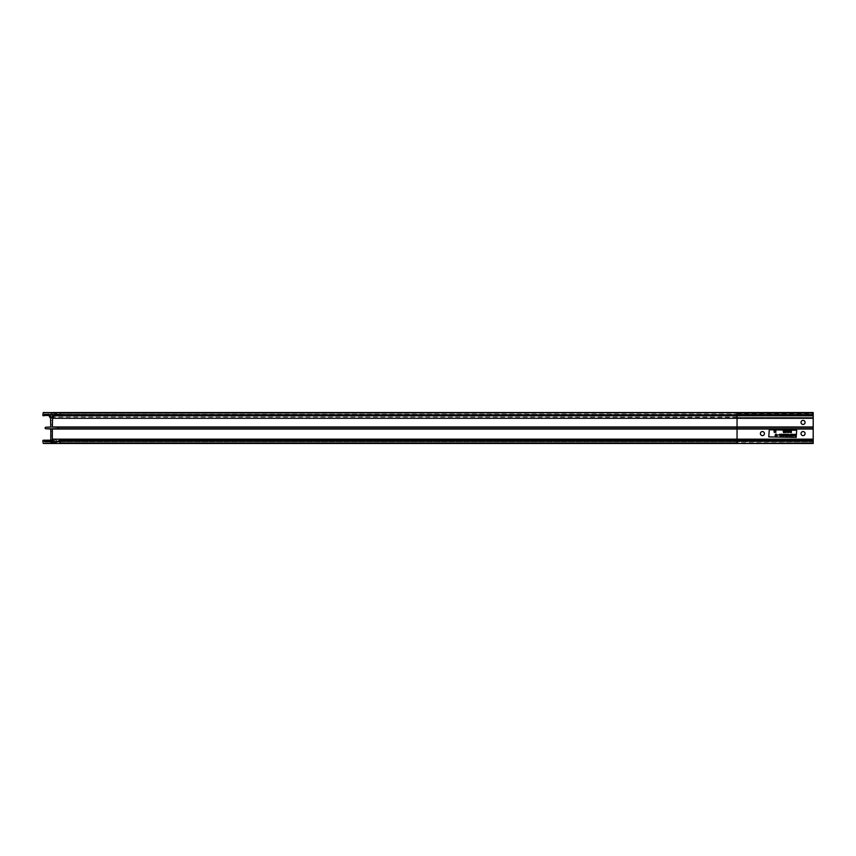<?xml version="1.0" encoding="UTF-8"?>
<svg xmlns="http://www.w3.org/2000/svg" width="856" height="856" viewBox="0 0 856 856"><rect width="100%" height="100%" fill="white"/><g stroke="black" fill="none" stroke-linecap="round" stroke-linejoin="round"><path stroke-width="0.64" stroke-dasharray="4.28 3.21" d="M44.576 441.707L44.319 440.947A0.76 0.76 0 0 0 43.56 440.187A0.76 0.76 0 0 0 42.8 440.947L43.303 443.483L813.2 443.483L737.037 443.483L813.2 443.483L813.2 415.813L737.037 415.813L737.037 413.994L737.037 417.632L737.037 415.053L813.2 415.053L813.2 415.813L813.2 413.994L813.2 417.632L813.2 412.517L813.2 413.277L813.2 412.517L737.037 412.517L813.2 413.02M52.869 415.813A1.305 1.305 0 0 0 51.563 414.507A1.305 1.305 0 0 0 50.247 415.813A1.305 1.305 0 0 0 51.563 417.118A1.305 1.305 0 0 0 52.869 415.813M57.245 428.76A0.76 0.76 0 0 0 58.005 428A0.76 0.76 0 0 0 57.245 427.24M50.793 422.415L50.793 424.448L50.793 422.415M52.323 422.415L52.323 424.448L52.323 422.415M52.323 433.585L52.323 431.552L52.323 433.585M50.793 433.585L50.793 431.552L50.793 433.585M812.697 415.813L812.697 414.507L812.697 415.813M737.54 415.813L737.54 414.507L737.54 415.813M803.046 424.448A2.033 2.033 0 0 1 801.013 422.415A2.033 2.033 0 0 1 803.046 420.382A2.033 2.033 0 0 1 805.079 422.415A2.033 2.033 0 0 1 803.046 424.448M762.428 431.552A2.033 2.033 0 0 0 760.395 433.585A2.033 2.033 0 0 0 762.428 435.618A2.033 2.033 0 0 0 764.451 433.585A2.033 2.033 0 0 0 762.428 431.552M803.046 431.552A2.033 2.033 0 0 0 801.013 433.585A2.033 2.033 0 0 0 803.046 435.618A2.033 2.033 0 0 0 805.079 433.585A2.033 2.033 0 0 0 803.046 431.552M775.707 432.055L775.878 430.771L775.803 432.558L775.044 431.092L774.295 432.558L774.049 430.771L774.38 432.055L775.022 430.771L775.707 432.055M783.058 431.21L784.107 431.114L783.208 431.21L783.55 432.601L783.058 431.21M785.487 431.103L785.519 432.558L784.931 430.91L784.374 432.558L784.931 430.729L785.487 431.103M785.968 430.771L786.129 432.558L785.968 430.771M786.493 431.638L787.948 430.771L787.948 432.558L786.493 431.638M791.169 430.771L791.329 432.558L790.57 432.526L790.184 430.771L791.03 431.595L791.169 430.771M781.079 434.249L782.084 434.249L782.084 436.025L781.079 436.025L781.924 435.843L781.079 435.297L781.924 434.431L781.079 434.249M783.015 434.249L783.497 436.025L782.587 435.586L783.015 434.249M785.519 435.522L785.68 434.249L785.605 436.025L784.856 434.559L784.096 436.025L783.861 434.249L784.192 435.522L784.834 434.249L785.519 435.522M787.317 434.57L787.349 436.025L786.771 434.377L786.204 436.025L786.76 434.195L787.317 434.57M789.007 435.64L789.007 434.249L789.168 436.025L787.959 434.623L787.809 436.025L787.809 434.249L789.007 435.64M790.677 434.249L791.062 436.025L790.131 436.025L790.677 434.249M792.196 434.249L792.356 436.025L791.607 436.004L791.222 434.249L792.067 435.062L792.196 434.249M795.524 434.249L795.684 436.025L794.935 435.993L795.524 434.249M794.368 434.249L793.501 436.025L792.677 434.249L793.116 434.816L794.368 434.249M780.608 434.249L780.768 436.025L780.009 436.004L779.623 434.249L780.479 435.062L780.608 434.249M778.051 434.837L778.735 435.019L778.051 434.837M776.895 434.249L777.28 436.025L776.338 436.025L776.895 434.249M775.622 436.068L775.022 434.762L775.632 434.195L776.232 434.752L775.622 436.068M789.96 430.771L789.093 432.558L788.269 430.771L788.708 431.349L789.96 430.771M54.859 441.707A2.536 2.536 0 0 1 52.323 439.171L52.569 428.76L813.2 428.76L50.547 428.76L50.793 439.171A2.536 2.536 0 0 1 48.257 441.707M768.774 436.881L796.187 437.395L796.701 430.29L769.277 429.776L768.774 436.881M813.2 414.293L813.2 415.053L813.2 414.293L737.037 414.293L813.2 414.293M813.2 443.397L813.2 442.723L813.2 443.397L737.037 443.397L813.2 443.397M813.2 440.947L813.2 440.187L813.2 440.947L737.037 441.461L813.2 441.461L737.037 441.461L737.037 440.187L737.037 443.483M813.2 415.813L813.2 415.053L737.037 415.053L737.037 413.02L42.8 413.02L42.8 415.053A0.76 0.76 0 0 0 43.56 415.813A0.76 0.76 0 0 0 44.319 415.053L44.576 414.293L737.037 414.293L737.037 415.053L813.2 414.539L737.037 414.293L737.037 415.813L813.2 415.813M45.871 428.76A0.76 0.76 0 0 1 45.111 428A0.76 0.76 0 0 1 45.871 427.24L813.2 427.24L50.547 427.24L50.525 417.846A2.29 2.29 0 0 1 49.273 415.813L48.771 414.293L737.037 414.293L58.54 414.293L58.797 415.053A0.76 0.76 0 0 0 59.556 415.813A0.76 0.76 0 0 0 60.316 415.053L59.813 412.517L813.2 412.603L737.037 412.603L737.037 413.277L737.037 412.517L42.8 413.02M53.2 412.517L53.008 412.603A1.905 1.905 0 0 1 50.108 412.603L737.037 412.517M813.2 441.707L737.037 441.707L813.2 441.707M60.316 441.707L737.037 441.707L737.037 440.187L737.037 440.947L50.076 440.947M59.813 443.483L60.316 440.947A0.76 0.76 0 0 0 59.556 440.187A0.76 0.76 0 0 0 58.797 440.947L58.54 441.707L737.037 441.707L58.54 441.707L737.037 441.707L737.037 429.017L813.2 429.017M58.54 414.293L813.2 414.796L737.037 414.796L737.037 415.813L43.56 415.813M813.2 427.24L737.037 427.24L737.037 429.017L50.793 429.017M50.525 417.846L52.601 417.846L52.569 427.24L737.037 427.24L737.037 418.306L813.2 418.306M813.2 440.187L52.537 440.187M49.916 443.483L50.108 443.397A1.905 1.905 0 0 1 53.008 443.397L53.2 443.483M52.601 417.846A2.29 2.29 0 0 0 53.842 415.813L54.356 414.293M795.203 435.843L795.524 435.244L794.753 435.544L795.203 435.843M793.202 434.998L793.512 435.672L793.833 434.998L793.202 434.998M791.864 435.843L792.196 435.244L791.404 435.544L791.864 435.843M783.122 435.843L783.336 435.276L783.122 435.843M783.229 435.083L783.336 434.431L782.609 434.752L783.229 435.083M780.276 435.843L780.608 435.244L779.805 435.544L780.276 435.843M775.269 435.618L775.975 435.608L775.269 435.618M775.183 434.762L776.071 434.741L775.183 434.762M790.826 432.366L791.169 431.777L790.366 432.077L790.826 432.366M788.793 431.531L789.104 432.205L789.425 431.531L788.793 431.531M787.788 432.366L787.788 430.953L787.081 431.007L786.653 431.638L787.788 432.366M813.2 426.984L50.793 426.984M813.2 442.98L42.8 442.98M813.2 439.171L50.793 439.171M813.2 415.053L737.037 415.053L737.037 415.813L737.037 415.053L58.797 415.053M813.2 417.846L737.037 417.846L737.037 415.813L49.273 415.813M737.037 417.846L50.793 418.306M49.37 441.461L58.797 441.461M42.8 440.947L58.797 440.947M53.008 443.397L737.037 443.397L53.008 443.397M59.556 415.813L737.037 415.813M58.797 414.796L49.273 414.796M58.797 414.539L737.037 414.539L51.563 414.507M53.008 412.603L737.037 412.603L53.008 412.603M42.8 415.053L49.273 415.053M49.209 414.539L737.037 414.539M52.323 420.382L50.793 420.382M50.793 431.552L52.323 431.552L50.793 431.552M737.037 413.994L813.2 413.994M813.2 442.723L51.563 442.723M813.2 413.277L51.563 413.277M737.037 417.632L813.2 417.632M737.037 417.118L53.436 417.118M50.793 435.618L52.323 435.618L50.793 435.618M52.323 424.448L50.793 424.448"/><path stroke-width="1.28" d="M53.2 412.517L59.813 412.517L53.008 412.603A1.905 1.905 0 0 1 50.108 412.603L43.303 412.517L42.8 415.053A0.76 0.76 0 0 0 43.56 415.813A0.76 0.76 0 0 0 44.319 415.053L44.576 414.293L48.771 414.293L49.273 415.813A2.29 2.29 0 0 0 50.525 417.846L50.793 426.984L45.871 427.24A0.76 0.76 0 0 0 45.111 428A0.76 0.76 0 0 0 45.871 428.76L50.793 429.017L50.793 439.171A2.536 2.536 0 0 1 48.257 441.707L54.859 441.707A2.536 2.536 0 0 1 52.323 439.171L52.323 429.017L57.245 428.76A0.76 0.76 0 0 0 58.005 428A0.76 0.76 0 0 0 57.245 427.24L813.2 427.24L813.2 443.483L737.037 443.483L813.2 442.98M52.869 415.813A1.305 1.305 0 0 0 51.563 414.507A1.305 1.305 0 0 0 50.247 415.813A1.305 1.305 0 0 0 51.563 417.118A1.305 1.305 0 0 0 52.869 415.813M803.046 420.382A2.033 2.033 0 0 0 801.013 422.415A2.033 2.033 0 0 0 803.046 424.448A2.033 2.033 0 0 0 805.079 422.415A2.033 2.033 0 0 0 803.046 420.382M762.428 435.618A2.033 2.033 0 0 1 760.395 433.585A2.033 2.033 0 0 1 762.428 431.552A2.033 2.033 0 0 1 764.451 433.585A2.033 2.033 0 0 1 762.428 435.618M803.046 435.618A2.033 2.033 0 0 1 801.013 433.585A2.033 2.033 0 0 1 803.046 431.552A2.033 2.033 0 0 1 805.079 433.585A2.033 2.033 0 0 1 803.046 435.618M768.774 436.881L796.187 437.395L796.701 430.29L769.277 429.776L768.774 436.881M57.245 427.24L52.323 426.984L52.601 417.846A2.29 2.29 0 0 0 53.842 415.813L54.356 414.293L58.54 414.293L58.797 415.053A0.76 0.76 0 0 0 59.556 415.813A0.76 0.76 0 0 0 60.316 415.053L59.813 412.517L813.2 412.517L813.2 427.24M48.257 441.707L44.576 441.707L44.319 440.947A0.76 0.76 0 0 0 43.56 440.187A0.76 0.76 0 0 0 42.8 440.947L43.303 443.483L737.037 443.483L59.813 443.483L60.316 440.947A0.76 0.76 0 0 0 59.556 440.187A0.76 0.76 0 0 0 58.797 440.947L58.54 441.707L54.859 441.707M49.916 443.483L50.108 443.397A1.905 1.905 0 0 1 53.008 443.397L59.813 443.483M53.2 443.483L737.037 443.483M44.576 441.707L60.316 441.707M45.871 428.76L813.2 428.76L737.037 428.76L737.037 426.984L813.2 426.984M54.356 414.293L58.54 414.293M57.245 428.76L737.037 428.76L737.037 439.171L813.2 439.171M813.2 418.306L737.037 418.306L737.037 415.813L813.2 415.813L737.037 415.813L737.037 415.053L813.2 415.053M813.2 440.947L737.037 440.947L737.037 440.187L813.2 440.187M795.684 434.249L795.684 436.025L794.935 435.993L795.684 434.249M795.524 435.843L795.524 435.244L794.753 435.544L795.524 435.843M793.523 436.025L792.677 434.249L793.116 434.816L794.368 434.249L793.523 436.025M793.512 435.672L793.833 434.998L793.202 434.998L793.512 435.672M792.356 434.249L792.356 436.025L791.607 436.004L791.222 434.249L792.067 435.062L792.356 434.249M792.196 435.843L792.196 435.244L791.404 435.544L792.196 435.843M790.677 435.843L790.131 436.025L790.516 434.249L790.677 435.843M789.007 434.249L789.168 436.025L787.959 434.623L787.809 436.025L787.809 434.249L789.007 435.64L789.007 434.249M787.349 434.944L787.188 436.025L787.178 434.72L786.386 434.677L786.204 436.025L786.76 434.195L787.349 434.944M785.68 434.249L785.605 436.025L784.856 434.559L784.117 436.025L783.861 434.249L784.192 435.522L784.834 434.249L785.519 435.522L785.68 434.249M783.497 434.249L783.154 436.025L782.448 434.752L783.497 434.249M783.336 435.843L782.748 435.576L783.336 435.843M783.336 435.083L783.336 434.431L782.609 434.752L783.336 435.083M782.084 434.249L782.084 436.025L781.079 436.025L781.924 435.843L781.079 435.297L781.924 434.431L781.079 434.249L782.084 434.249M780.768 434.249L780.768 436.025L780.009 436.004L779.623 434.249L780.479 435.062L780.768 434.249M780.608 435.843L780.608 435.244L779.805 435.544L780.608 435.843M778.735 434.837L778.051 435.019L778.735 434.837M776.895 435.843L776.338 436.025L776.734 434.249L776.895 435.843M775.108 435.608L775.632 434.195L776.135 435.608L775.108 435.608M775.622 435.886L775.622 435.319L775.622 435.886M775.611 435.137L775.622 434.377L775.611 435.137M791.329 430.771L791.329 432.558L790.57 432.526L790.184 430.771L791.03 431.595L791.329 430.771M791.169 432.366L791.169 431.777L790.366 432.077L791.169 432.366M789.114 432.558L788.269 430.771L788.708 431.349L789.96 430.771L789.114 432.558M789.104 432.205L789.425 431.531L788.793 431.531L789.104 432.205M787.402 430.771L787.948 432.558L786.493 431.638L787.402 430.771M787.788 430.953L786.653 431.638L787.124 432.323L787.788 432.366L787.788 430.953M786.129 430.771L785.968 432.558L786.129 430.771M785.519 431.478L785.359 432.558L785.348 431.253L784.556 431.21L784.374 432.558L784.931 430.729L785.519 431.478M783.561 430.729L784.107 431.114L783.208 431.21L783.55 432.601L783.561 430.729M775.878 430.771L775.803 432.558L775.044 431.092L774.316 432.558L774.049 430.771L774.38 432.055L775.022 430.771L775.707 432.055L775.878 430.771M813.2 429.017L52.323 429.017M52.323 418.306L737.037 418.306L737.037 426.984L52.323 426.984M60.316 440.947L737.037 440.947L737.037 442.98L60.316 442.98M813.2 413.02L737.037 413.02L737.037 415.053L60.316 415.053M60.316 413.02L737.037 412.517M737.037 417.846L813.2 417.846M59.556 440.187L737.037 440.187L737.037 439.171L52.323 439.171M44.319 441.461L49.37 441.461M44.319 440.947L50.076 440.947M50.108 443.397L53.008 443.397M53.842 415.813L737.037 415.813M53.842 414.796L58.797 414.796M50.108 412.603L53.008 412.603M44.319 415.053L49.273 415.053M44.319 414.539L49.209 414.539M52.537 440.187L43.56 440.187M53.436 417.118L51.563 417.118"/></g></svg>
